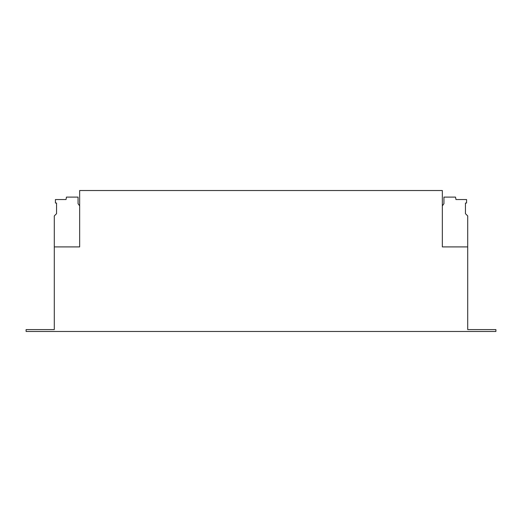 <?xml version="1.0" encoding="UTF-8"?>
<svg xmlns="http://www.w3.org/2000/svg" width="522" height="522" viewBox="0 0 522 522"><rect width="100%" height="100%" fill="white"/><g stroke="black" fill="none" stroke-linecap="round" stroke-linejoin="round"><path stroke-width="0.78" d="M467.712 246.906L442.343 246.906L442.343 190.53L79.657 190.53L79.657 246.906L54.288 246.906L54.288 329.591L26.1 329.591L26.1 331.47L495.9 331.47L495.9 329.591L467.712 329.591L467.712 215.925L465.454 213.668L465.454 203.032L466.577 203.032L466.577 199.548L455.967 199.548L455.536 197.107L443.941 197.107L443.941 203.684L442.343 205.844M79.657 205.844L78.059 203.684L78.059 197.107L66.464 197.107L66.033 199.548L55.423 199.548L55.423 203.032L56.546 203.032L56.546 213.668L54.288 215.925L54.288 246.906"/></g></svg>
